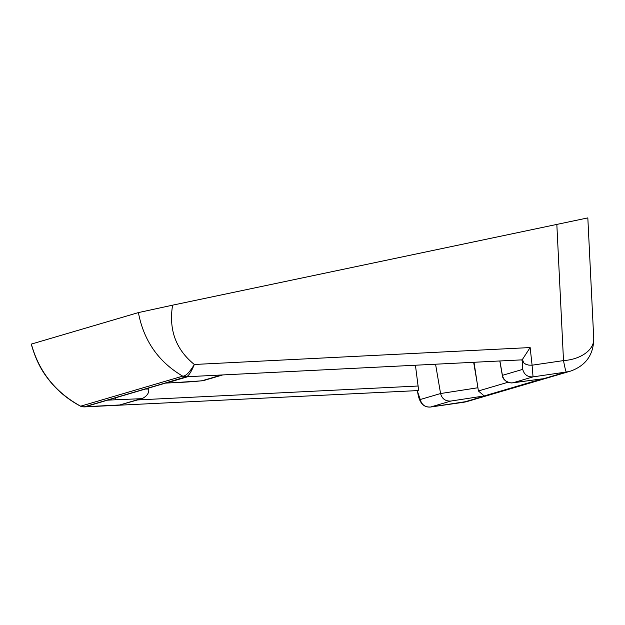 <?xml version="1.0" encoding="UTF-8"?>
<svg xmlns="http://www.w3.org/2000/svg" width="625" height="625" viewBox="0 0 625 625"><rect width="100%" height="100%" fill="white"/><g stroke="black" fill="none" stroke-linecap="round" stroke-linejoin="round"><path stroke-width="0.94" d="M187.883 376.688L166.211 383.062L173.633 382.695L201.773 380.836L221.555 375.016M166.211 383.062L173.633 382.695C187.484 382.117 197.57 381.375 203.898 380.477L201.773 380.836M83.695 406.883L80.641 406.187C55.305 392.273 38.883 371.57 31.375 344.086L138.406 312.594C143.719 340.727 158.492 361.914 182.719 376.156L186.219 376.781L108.258 399.922M542.25 378.844L484.211 395.938L478.398 390.969L474.039 362.484M186.883 376.734L186.219 376.781C188.469 376.195 191.18 372.094 194.336 364.477L530.148 347.555L532.086 365.195L528.805 365.133L525.891 364.32L523.719 362.859L522.43 359.43L522.156 359.852L186.719 376.742M187.234 376.719L85.602 406.617M115.883 397.711L115.586 399.773L142.094 398.656C147.07 396.117 149.266 392.898 148.695 389.008L145.234 389.07M86 406.656L119.695 404.984L142.094 398.656M96.734 406.125L86.375 406.641M199.195 376.125A5.82 0.422 -92.8 0 0 199.203 376.125L187.156 376.719M521.172 360.141L522.156 359.852M84.367 406.898L85.727 406.836M417.648 390.594L96.656 406.297L417.648 390.594M499.945 361.195L502.414 375.344L522.734 369.367C524.164 374.648 527.602 377.148 533.047 376.875L512.734 382.852C507.281 383.125 503.844 380.625 502.414 375.344L502.328 375.398C502.695 379.25 505.656 381.781 511.219 382.984L542.328 378.828M533.047 376.875L532.086 365.195L563.508 360.594A32.031 1.562 81.7 0 0 566.383 371.992L533.047 376.875M415.453 365.391L418.625 390.312M430.492 407.031L430.57 407.023C425.117 407.297 421.68 404.797 420.25 399.516L440.57 393.539C442 398.82 445.438 401.32 450.883 401.047L484.211 395.938M417.32 390.617L417.891 392.977M477.938 387.742L440.57 393.539L435.594 364.391M83.844 406.922L80.641 406.187L182.719 376.156L185.773 376.852M183.367 376.133C186.281 375.656 189.938 371.773 194.336 364.477C175.867 349.539 168.625 329.766 172.594 305.172L587.688 217.93M522.43 359.43L530.148 347.555M450.883 401.047L430.57 407.023L463.312 402.312L566.383 371.992A32.031 31.945 73.6 0 0 570.797 371.031C585.867 365.523 593.523 354.758 593.75 338.734L593.75 338.734A32.031 20.359 177.2 0 1 563.508 360.594L556.82 224.172M570.797 371.031L467.734 401.352A32.031 31.945 -106.4 0 1 463.312 402.312A32.031 6.219 81.8 0 1 463.25 402.328A32.031 6.219 81.8 0 1 463.188 402.336M138.406 312.594L172.594 305.172M84.266 406.906L80.664 406.258C67.867 399.422 57.266 390.617 48.859 379.836C44.586 374.328 37.102 364.688 31.25 344.133L31.375 344.086M507.875 382.297L478.398 390.969M84.023 406.914L186.492 376.766M108.156 400.141L115.586 399.773M119.695 404.984L139.977 399.016M542.414 378.82L512.734 382.852M522.734 369.367L522.594 360.938M137.766 399.93L418.305 386.008M417.609 391.828L420.25 399.516M473.688 362.5L477.453 384.578M203.891 380.477L222.633 374.961M417.281 390.617L417.703 392.398C419.211 402.727 423.484 407.609 430.531 407.031L467.734 401.352M85.719 406.836L417.609 390.602M499.852 361.203L502.328 375.398M148.609 388.078L148.695 389.008M593.75 338.734L587.828 217.875"/></g></svg>
